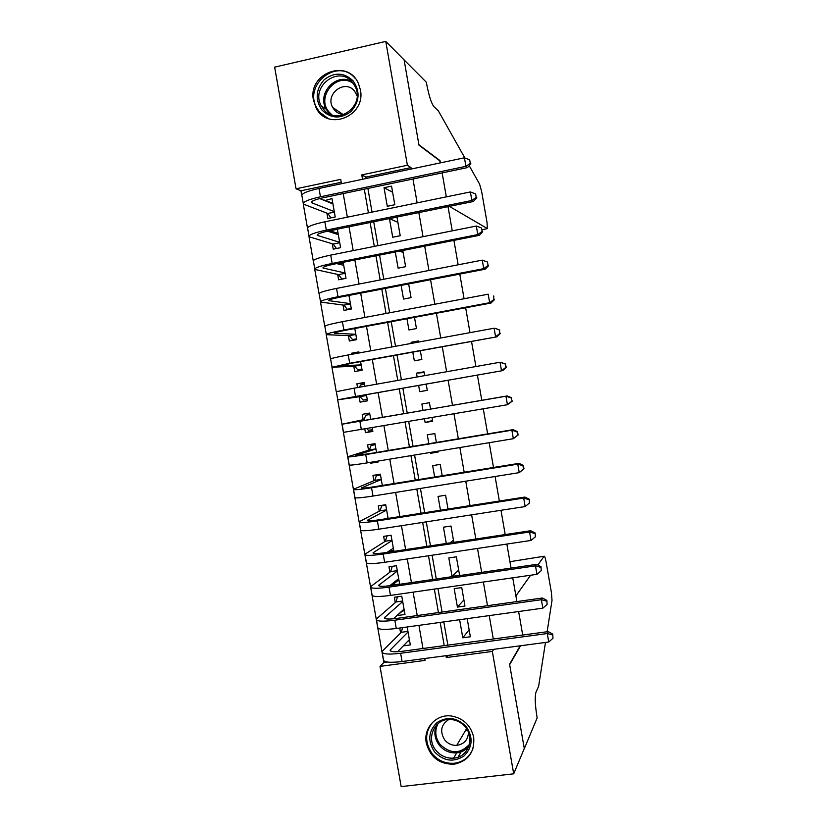 <?xml version="1.0" encoding="UTF-8"?>
<svg xmlns="http://www.w3.org/2000/svg" width="828" height="828" viewBox="0 0 828 828"><rect width="100%" height="100%" fill="white"/><g stroke="black" fill="none" stroke-linecap="round" stroke-linejoin="round"><path stroke-width="1.24" d="M360.377 89.776C366.204 116.241 327.484 131.787 316.099 107.847L313.491 100.323C307.395 73.216 348.091 57.929 358.503 83.721L360.377 89.776M473.699 737.272C474.806 752.072 468.296 761.056 454.189 764.203C439.554 764.451 430.249 757.361 426.275 742.954C423.222 728.05 436.377 713.829 451.374 716.013C463.349 718.207 470.79 725.297 473.699 737.272M520.201 645.799L509.572 664.222L524.29 748.502L513.702 773.818L401.156 786.6L380.011 666.374L425.074 660.392L424.743 658.519M383.488 660.444L383.85 662.472L380.011 666.374M341.229 182.284L300.937 190.782L301.713 195.222M303.245 203.926L307.478 228.011M308.989 236.632L313.243 260.779M314.733 269.307L318.997 293.526M320.477 301.972L324.742 326.253M326.211 334.605L330.496 358.948M331.945 367.228L336.24 391.634M337.679 399.82L341.974 424.257M341.985 424.288L343.403 432.402M343.413 432.454L347.698 456.818M347.719 456.932L349.126 464.953M349.147 465.088L353.421 489.358M353.452 489.545L354.85 497.493M354.881 497.7L359.135 521.878M359.186 522.147L360.563 530.003M360.615 530.293L364.848 554.377M364.91 554.719L366.276 562.491M366.338 562.864L370.551 586.845M370.633 587.269L371.979 594.959M372.062 595.404L376.264 619.303M376.347 619.81L377.682 627.417M377.775 627.934L381.967 651.74M382.06 652.319L383.385 659.844M300.937 190.782L296.041 188.794L274.648 67.14L385.765 41.4L407.397 165.258L361.784 174.905L362.54 179.272M394.801 204.744L391.551 186.145L384.037 187.708L387.287 206.286L394.801 204.744M400.224 235.732L396.964 217.143L389.46 218.664L392.71 237.232L400.224 235.732M395.287 251.991L398.113 268.158L405.637 266.688L402.801 250.501M401.135 285.391L403.526 299.063L411.05 297.635L408.649 283.942M406.972 318.759L408.928 329.958L416.453 328.561L414.497 317.352M412.799 352.117L414.331 360.822L421.856 359.466L420.334 350.741M418.813 342.026L418.616 340.929L411.092 342.306L411.278 343.403M418.637 385.444L419.724 391.675L427.258 390.35L426.172 384.12M424.681 375.633L424.019 371.824L416.484 373.169L417.157 376.978M424.495 418.906L425.116 422.508L432.661 421.224L432.03 417.622M430.539 409.125L429.421 402.708L421.887 404.012L423.004 410.429M430.353 452.43L430.508 453.32L438.053 452.067L437.898 451.177M436.377 442.462L434.814 433.561L427.279 434.835L428.832 443.715M442.193 475.769L440.206 464.404L432.661 465.636L434.648 476.99M448.02 509.054L445.599 495.227L438.053 496.427L440.465 510.234M453.837 542.319L450.991 526.039L443.435 527.188L446.282 543.458M459.602 575.284L456.373 556.82L448.817 557.937L452.036 576.381L459.602 575.284M464.974 606.034L461.755 587.59L454.189 588.667L457.418 607.1L464.974 606.034M399.738 628.007L400.617 633.006M402.511 611.023L397.471 615.08M397.554 615.525L404.975 614.48L401.766 596.201L394.345 597.267L395.277 602.587M397.616 580.832L392.213 585.096L392.006 583.916M392.213 585.096L399.624 584.009L396.415 565.721L389.005 566.828L389.936 572.158M392.876 550.589L391.106 551.779M393.9 551.365L391.064 535.23L383.654 536.368L384.585 541.698M388.115 518.411L385.713 504.718L378.303 505.887L379.245 511.228M382.329 485.436L380.352 474.185L372.952 475.396L373.883 480.737M375.591 461.496L370.809 463.194L370.654 462.314M376.533 452.45L374.991 443.632L367.591 444.884L368.532 450.225M372.745 430.808L365.448 432.671L364.827 429.111M370.747 419.434L369.63 413.068L362.229 414.352L363.171 419.692M364.351 383.033L356.868 383.799L357.53 387.566M359.145 396.788L360.087 402.129L367.477 400.835L366.4 394.656M358.017 353.163L351.507 353.235L351.693 354.312M353.784 366.224L354.726 371.575L362.115 370.24L360.594 361.598M348.412 335.64L349.354 341.001L356.744 339.625L354.788 328.53M343.04 305.046L343.982 310.407L351.362 308.999L348.981 295.43M342.492 263.169L340.867 262.766M337.669 274.43L338.611 279.792L345.99 278.343L343.175 262.31M336.592 232.937L329.999 230.764L330.217 232.006M332.287 243.794L333.229 249.156L340.608 247.675L337.369 229.273L329.999 230.764M383.85 662.472L387.152 662.027M403.277 645.881L410.315 644.919L407.169 626.982M370.809 463.194L378.21 461.972L378.054 461.082M365.448 432.671L372.848 431.409L372.217 427.838M364.92 386.252L364.258 382.484L356.868 383.799M359.083 352.966L358.886 351.879L351.507 353.235M326.905 213.138L327.847 218.509L335.216 216.988L331.987 198.565L324.711 200.604M493.312 639.009L489.224 615.608M487.495 605.692L483.366 582.032M481.668 572.355L477.497 548.446M475.841 538.997L471.629 514.84M470.014 505.618L465.75 481.203M464.177 472.219L459.871 447.544M458.339 438.788L453.992 413.865M452.502 405.347L448.114 380.249M446.634 371.731L442.266 346.756M440.744 338L436.418 313.253M434.845 304.249L430.56 279.719M428.945 270.477L424.702 246.164M423.046 236.684L418.833 212.589M417.136 202.86L412.965 178.993M411.226 169.016L410.978 167.587L365.904 177.088L366.152 178.506M367.88 188.411L372.031 212.113M373.728 221.769L377.91 245.688M379.566 255.107L383.788 279.243M385.393 288.413L389.657 312.777M391.23 321.709L395.525 346.29M397.047 354.974L401.394 379.773M402.874 388.218L407.241 413.141M408.721 421.607L413.048 446.354M414.569 455.038L418.864 479.536M420.427 488.458L424.671 512.698M426.275 521.847L430.477 545.849M432.112 555.226L436.273 578.969M437.96 588.573L442.069 612.068M443.798 621.9L447.865 645.147M459.623 619.706L462.79 637.798L470.356 636.773L467.189 618.661M385.765 41.4L404.105 59.906L418.989 145.2L440.072 161.036L440.392 162.878L439.637 160.704M442.142 172.897L446.323 196.878L442.142 172.897M448.031 206.648L452.243 230.846M453.91 240.379L458.163 264.805M459.788 274.089L464.084 298.742M465.657 307.778L469.993 332.649M471.525 341.436L475.903 366.535M477.394 375.084L481.792 400.297M483.283 408.856L487.651 433.903M489.182 442.69L493.509 467.478M495.082 476.504L499.356 501.033M500.971 510.296L505.204 534.567M506.86 544.058L511.042 568.08M512.739 577.809L516.889 601.573L515.896 595.912L530.593 575.232M518.618 611.53L522.716 635.045L518.618 611.53M410.978 167.587L407.397 165.258M493.716 649.328L492.329 651.439L513.702 773.818M445.992 655.693L446.323 657.556L492.329 651.439M364.279 189.167L368.429 212.848M370.116 222.504L374.308 246.413M375.953 255.821L380.176 279.947M381.78 289.117L386.045 313.46M387.607 322.382L391.913 346.953M393.435 355.636L397.771 380.414M399.251 388.86L403.619 413.762M405.099 422.218L409.425 446.954M410.947 455.638L415.242 480.126M416.805 489.037L421.048 513.267M422.642 522.416L426.844 546.397M428.49 555.764L432.64 579.496M434.327 589.091L438.436 612.575M440.165 622.408L444.232 645.633M341.478 183.712L340.712 179.355L296.041 188.794M422.984 648.5L418.927 625.347M417.209 615.546L413.11 592.155M411.423 582.581L407.283 558.931M405.637 549.595L401.445 525.697M399.852 516.579L395.618 492.432M394.056 483.542L389.781 459.147M388.26 450.494L383.944 425.84M382.464 417.415L378.106 392.586M376.636 384.171L372.3 359.476M370.778 350.824L366.493 326.335M364.931 317.445L360.677 293.174M359.073 284.045L354.86 260.002M353.214 250.615L349.033 226.8M347.346 217.174L343.206 193.576M448.02 655.424L446.323 657.556M365.904 177.088L361.784 174.905M469.134 629.787L462.79 637.798M330.869 202.653L324.617 200.107M463.908 599.938L457.418 607.1M458.691 570.068L452.036 576.381M453.465 540.187L450.101 542.889M434.441 451.757L430.508 453.32M432.526 420.469L425.116 422.508M424.143 372.507L416.484 373.169M416.505 342.44L411.092 342.306M403.132 252.395L399.479 251.163M397.875 222.318L389.46 218.664M392.617 192.231L384.037 187.708M409.612 640.893L407.894 641.12M552.969 638.274L552.762 634.113L552.969 638.274L548.736 642L547.267 633.544L400.628 653.282C388.166 654.741 381.967 654.141 382.019 651.481L401.342 632.302L402.563 627.614M409.384 639.599L397.595 651.74M408.049 631.981L390.143 650.063C390.133 651.833 394.273 652.226 402.563 651.253L548.25 631.598L552.762 634.113M548.736 642L402.077 661.541C389.615 662.98 383.405 662.317 383.447 659.574L382.205 652.536M552.38 634.9L547.267 633.544L548.25 631.598M407.945 631.391L401.342 632.302M466.34 726.767C473.43 737.727 472.581 747.529 463.804 756.15C453.32 762.598 443.56 761.16 434.514 751.834C427.486 740.956 428.314 731.196 437.008 722.575C447.42 716.044 457.201 717.452 466.34 726.767M436.014 750.416C440.734 755.985 446.613 758.562 453.651 758.137C467.975 757.372 475.2 738.535 465.439 727.232C461.714 722.74 457.035 720.184 451.405 719.542C435.404 717.358 425.199 737.955 436.014 750.416M448.838 719.48C440.962 724.635 439.596 731.455 444.729 739.953C447.927 743.741 451.922 745.542 456.714 745.366C464.042 744.237 467.975 739.932 468.493 732.428M432.775 722.151C424.816 732.066 424.609 742.571 432.175 753.687C438.198 760.766 445.681 763.954 454.613 763.219C463.494 761.843 469.611 757.009 472.964 748.698M465.533 730.462L467.768 730.855M353.297 81.061C360.356 91.66 359.559 101.834 350.906 111.583C340.567 119.253 330.91 118.735 321.926 110.02C314.919 99.505 315.706 89.372 324.255 79.633C334.533 71.881 344.21 72.367 353.297 81.061M323.541 109.255C336.572 126.622 365.396 106.326 355.243 86.733L352.552 82.479C338.921 64.656 309.92 86.702 321.357 105.994L323.541 109.255M357.085 95.758L354.57 91.121C345.09 78.701 324.814 93.926 332.68 107.454L334.264 109.824C336.986 112.96 340.411 114.492 344.541 114.409M355.16 78.36C337.783 57.039 302.8 84.725 316.979 108.251L319.608 112.153L328.188 118.549M537.838 565.048L544.089 556.25L509.934 561.694M545.476 642.435L538.635 686.329L535.985 692.198C534.753 696.524 535.054 704.587 536.906 716.386L537.165 717.876L524.31 748.647L509.655 664.667L520.533 645.757M544.089 556.25C544.658 555.971 545.321 557.855 546.076 561.891L551.448 592.765L552.017 600.404L547.132 631.754M464.87 157.982L438.343 110.838L433.924 106.667C431.326 103.272 428.883 95.624 426.596 83.742L426.337 82.231L403.981 59.782M449.387 206.369L487.381 228.59L487.04 222.535L481.627 191.434L479.578 184.106L469.197 165.662M404.074 59.761L418.906 144.755L439.999 160.622M404.323 610.764L401.87 611.116M547.091 604.492L546.894 600.424L547.091 604.492L542.847 608.166L541.377 599.71L394.821 620.224C382.37 621.766 376.212 621.393 376.326 619.075L396.012 601.966L397.44 596.822M404.033 609.149L393.341 618.816M402.698 601.532L384.451 617.657C384.399 619.199 388.508 619.447 396.798 618.412L542.392 598.002L546.894 600.424M542.847 608.166L396.27 628.493C383.819 630.015 377.651 629.58 377.754 627.179L376.492 619.996M546.501 601.118L541.377 599.71L542.392 598.002M402.615 601.014L396.012 601.966M399.034 580.625L395.567 581.121M541.201 570.689L541.026 566.714L541.201 570.689L536.958 574.321L535.478 565.855L389.005 587.135C376.574 588.78 370.447 588.625 370.623 586.659L390.681 571.599L392.244 566.342M398.692 578.679L389.688 585.738M397.357 571.061L378.758 585.23C378.655 586.545 382.753 586.648 391.023 585.551L536.544 564.375L541.026 566.714M536.958 574.321L390.464 595.415C378.023 597.029 371.886 596.812 372.051 594.763L370.758 587.425M540.622 567.304L535.478 565.855L536.544 564.375M397.274 570.627L390.681 571.599M387.318 535.809L391.085 535.374M393.735 550.454L389.357 550.848M535.323 536.865L535.157 532.973L535.323 536.865L531.058 540.446L529.578 531.98L383.198 554.035C370.778 555.774 364.682 555.836 364.92 554.211L385.351 541.222L387.007 535.995M393.341 548.188L387.038 552.4M392.006 540.57L373.055 552.793C372.921 553.87 376.988 553.828 385.258 552.669L530.686 530.727L535.157 532.973M531.058 540.446L384.647 562.315C372.227 564.023 366.131 564.034 366.349 562.326L365.034 554.843M534.733 533.48L529.578 531.98L530.686 530.727M391.944 540.218L385.351 541.222M383.085 505.132L381.718 505.825L385.796 505.183M529.423 503.01L529.278 499.212L529.423 503.01L525.159 506.55L523.679 498.073L377.382 520.905C364.972 522.737 358.917 523.017 359.217 521.744L380.011 510.824L381.718 505.825M387.99 517.686L386.117 518.721M386.645 510.058L367.353 520.326C367.177 521.174 371.213 520.988 379.472 519.756L524.828 497.059L529.278 499.212M525.159 506.55L378.831 529.195C366.421 530.996 360.356 531.224 360.646 529.868L359.3 522.24M528.833 499.626L523.679 498.073L524.828 497.059M386.604 509.789L380.011 510.824M379.824 474.268L376.419 475.634L380.487 474.972M523.989 468.814L523.399 465.429L522.944 465.75L523.534 469.145L523.989 468.814L519.249 472.633L517.769 464.156L371.555 487.764C359.166 489.69 353.142 490.186 353.504 489.265L374.68 480.406L376.419 475.634M381.294 479.526L361.639 487.837C361.422 488.458 365.438 488.116 373.697 486.833L518.959 463.369L523.399 465.429M523.534 469.145L519.249 472.633L373.014 496.044C360.615 497.949 354.591 498.394 354.933 497.39L353.566 489.607M522.944 465.75L517.769 464.156L518.959 463.369M381.253 479.34L374.68 480.406M375.094 444.232L371.11 445.433L375.187 444.75M518.111 435.01L517.521 431.626L517.045 431.854L517.635 435.249L518.111 435.01L513.339 438.695L511.859 430.208L365.738 454.593C353.349 456.611 347.367 457.335 347.791 456.756L369.329 449.977L371.11 445.433M375.933 448.983L355.926 455.338L367.911 453.889L513.091 429.649L517.521 431.626M517.635 435.249L513.339 438.695L367.187 462.883C354.808 464.881 348.816 465.553 349.219 464.881L347.832 456.952M517.045 431.854L511.859 430.208L513.091 429.649M375.912 448.869L369.329 449.977M369.857 414.393L365.81 415.211L369.878 414.507M372.538 429.628L368.46 430.322L366.907 428.749M512.221 401.187L511.135 397.937L512.221 401.187L507.429 404.726L505.949 396.239L342.078 424.226L363.989 419.517L365.81 415.211M363.989 419.517L350.213 422.808L362.126 420.914L507.212 395.919L511.632 397.802M511.725 401.332L507.429 404.726L343.506 432.361L342.088 424.288M511.135 397.937L505.949 396.239L507.212 395.919M364.568 384.244L360.501 384.968L359.466 387.225M367.228 399.375L363.15 400.09L359.973 396.664L366.545 395.505M367.239 399.458L363.15 400.09M366.545 395.484L345.928 398.392L357.779 396.177L502.803 370.602L355.533 396.488L337.783 399.82L359.973 396.664M505.815 367.384L506.332 367.332L505.225 363.989L505.815 367.384L501.509 370.747L500.029 362.25L354.074 388.187L336.354 391.675L337.772 399.769M505.225 363.989L500.029 362.25L505.742 363.947M506.332 367.332L502.803 370.602M361.908 369.102L357.841 369.837L354.622 366.183L361.194 364.993M362.002 369.588L357.841 369.837M361.174 364.889L340.204 365.831L351.983 363.171L496.924 336.82L349.695 363.264L332.059 367.249L354.622 366.183M499.905 333.425L499.315 330.02L499.905 333.425L495.589 336.737L494.109 328.23L348.236 354.953C335.889 357.261 330.02 358.648 330.631 359.114L332.028 367.063M499.315 330.02L495.454 328.374L499.843 330.082M500.433 333.467L496.924 336.82M356.599 338.818L352.531 339.573L349.271 335.682L355.833 334.46M356.444 339.687L352.531 339.573M355.802 334.274L334.481 333.249C334.067 332.763 337.969 331.717 346.187 330.134L491.045 303.027L489.659 302.706L343.858 330.01C331.521 332.39 325.683 333.943 326.335 334.667L349.271 335.682M493.995 299.436L493.405 296.031L493.995 299.436L489.659 302.706L488.178 294.188L342.399 321.688C330.061 324.1 324.234 325.704 324.897 326.522L326.273 334.336M493.405 296.031L493.943 296.186M494.533 299.57L491.045 303.027M351.279 308.502L347.211 309.279L343.91 305.159L350.472 303.907M348.857 309.475L347.211 309.279M350.42 303.638L328.747 300.636C328.302 299.922 332.173 298.732 340.38 297.086L485.156 269.204L483.738 268.645L338.01 296.734C325.694 299.208 319.887 300.988 320.602 302.065L343.91 305.159M349.074 295.969L347.47 295.72M488.075 265.426L487.485 262.021L488.075 265.426L483.738 268.645L482.248 260.127L336.551 288.413C324.234 290.918 318.438 292.739 319.163 293.909L320.519 301.578M482.248 260.127L487.485 262.021M488.634 265.653L485.156 269.204M343.299 263.014L339.004 264.173M345.959 278.177L341.892 278.974L338.548 274.617L345.1 273.333M345.048 272.981L323.013 268.013C322.527 267.061 326.377 265.726 334.574 264.018L479.267 235.359L477.797 234.572L332.163 263.439C319.856 266.016 314.091 268.013 314.868 269.431L338.548 274.617M343.703 265.312L336.644 263.604M482.144 231.395L481.554 227.99L482.144 231.395L477.797 234.572L476.317 226.044L330.703 255.107C318.397 257.705 312.642 259.764 313.429 261.275L314.754 268.81M476.317 226.044L481.554 227.99M482.724 231.716L479.267 235.359M337.969 232.658L334.44 233.372M336.468 248.503L333.187 244.053L339.739 242.739M339.666 242.314L317.279 235.369C316.741 234.179 320.571 232.699 328.768 230.919L473.368 201.494L471.867 200.469L326.315 230.122C314.019 232.792 308.285 235.007 309.123 236.787L333.187 244.053M338.31 234.634L327.629 231.157M476.224 197.333L475.624 193.928L476.224 197.333L471.867 200.469L470.376 191.941L324.855 221.79C312.56 224.481 306.836 226.758 307.695 228.621L308.989 236.021M470.376 191.941L475.624 193.928M476.814 197.757L473.368 201.494M332.639 202.291L330.134 202.808M330.931 217.867L327.816 213.479L334.367 212.123M334.274 211.616L311.545 202.694C310.966 201.276 314.764 199.641 322.951 197.809L467.468 167.598L465.926 166.345L320.457 196.785C308.182 199.548 302.489 201.991 303.379 204.112L327.816 213.479M332.928 203.947L319.68 198.554M470.294 163.261L469.693 159.845L470.294 163.261L465.926 166.345L464.436 157.806L318.997 188.442C306.712 191.227 301.03 193.731 301.951 195.946L303.224 203.202M464.436 157.806L469.693 159.845M470.894 163.768L467.468 167.598M390.899 651.201L390.588 649.411M402.077 661.541L400.628 653.282M468.876 746.359C465.729 750.147 461.682 752.31 456.714 752.859C449.759 753.294 443.953 750.758 439.295 745.252C434.555 738.814 433.634 732.055 436.511 724.986M438.012 723.589C434.503 730.71 435.186 737.644 440.072 744.393C450.411 754.163 460.213 754.153 469.466 744.362M330.124 114.264L326.139 109.151C316.669 93.264 336.478 72.077 351.931 81.775M353.328 83.473C336.955 71.146 315.333 97.124 329.213 112.225L332.142 115.03M482.362 229.646L487.092 228.704M385.186 618.63L384.906 617.088M396.27 628.493L394.821 620.224M379.452 586.038L379.224 584.734M390.464 595.415L389.005 587.135M373.728 553.435L373.542 552.369M384.647 562.315L383.198 554.035M367.994 520.802L367.849 519.974M378.831 529.195L377.382 520.905M362.26 488.147L362.157 487.568M373.014 496.044L371.555 487.764M367.187 462.883L365.738 454.593M361.36 429.701L359.901 421.4M355.533 396.488L354.074 388.187M349.695 363.264L348.236 354.953M335.05 333.332L334.957 332.763M343.858 330.01L342.399 321.688M329.337 300.792L329.202 299.984M338.01 296.734L336.551 288.413M323.624 268.241L323.438 267.196M332.163 263.439L330.703 255.107M317.9 235.669L317.673 234.376M326.315 230.122L324.855 221.79M312.166 203.077L311.897 201.535M320.457 196.785L318.997 188.442M316.099 107.847L317.124 108.509M390.267 650.756L390.143 650.063M456.714 745.366L466.547 728.743M468.896 746.297C465.75 750.096 461.682 752.29 456.714 752.859L453.651 758.137M458.081 757.154L461.103 751.865M330.269 114.336L326.139 109.151L321.357 105.994M332.68 107.454L342.937 114.378M384.554 618.257L384.451 617.657M378.841 585.748L378.758 585.23M311.545 202.694L311.431 202.094"/></g></svg>
